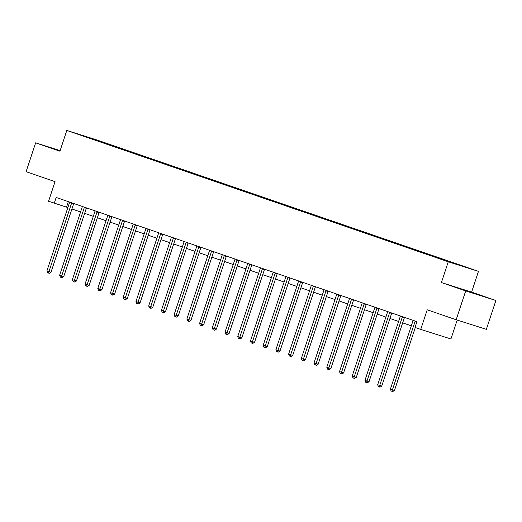 <?xml version="1.0" encoding="UTF-8"?>
<svg xmlns="http://www.w3.org/2000/svg" width="522" height="522" viewBox="0 0 522 522"><rect width="100%" height="100%" fill="white"/><g stroke="black" fill="none" stroke-linecap="round" stroke-linejoin="round"><path stroke-width="0.78" d="M478.465 271.355L97.007 140.013L66.809 130.441L448.267 261.783L478.465 271.355L471.601 292.124L441.397 282.552L465.696 290.917L495.9 300.489L471.601 292.124M495.9 300.489L486.36 329.336L456.163 319.758L427.211 309.794L420.725 329.402L450.93 338.98L457.174 320.084M60.134 150.604L35.64 142.839L26.1 171.679L55.045 181.649L48.559 201.264L67.86 207.573M465.696 290.917L456.163 319.758M92.283 139.048L437.632 257.959L466.877 267.61L456 263.78L451.106 262.096L450.982 262.475M92.257 138.963L78.391 134.187L107.643 143.837L107.499 144.274M451.106 262.096L107.643 143.837M420.725 329.402L415.016 327.438L416.928 321.669L56.18 197.46L54.268 203.228M109.555 144.581L109.228 144.822M122.278 148.959L121.952 149.201M134.996 153.338L134.669 153.579M147.719 157.716L147.393 157.964M160.437 162.101L160.11 162.342M173.16 166.479L172.834 166.72M185.884 170.857L185.558 171.099M198.601 175.235L198.275 175.483M211.325 179.62L210.999 179.862M224.042 183.998L223.716 184.24M236.766 188.377L236.44 188.625M249.483 192.755L249.157 193.003M262.207 197.14L261.881 197.381M274.924 201.518L274.598 201.76M287.648 205.896L287.322 206.144M300.365 210.275L300.039 210.523M313.089 214.659L312.763 214.901M325.813 219.038L325.487 219.279M338.53 223.416L338.204 223.664M351.254 227.801L350.928 228.042M363.971 232.179L363.645 232.42M376.695 236.557L376.369 236.799M389.412 240.936L389.086 241.184M402.136 245.32L401.809 245.562M414.853 249.699L414.527 249.94M427.577 254.077L427.25 254.318M440.294 258.455L439.968 258.703M441.397 282.552L448.267 261.783M35.64 142.839L59.939 151.204L66.809 130.441M71.925 208.97L80.584 211.952M84.649 213.348L93.307 216.33M97.366 217.733L106.025 220.715M110.09 222.111L118.748 225.093M122.807 226.489L131.466 229.471M135.531 230.874L144.189 233.849M148.248 235.252L156.907 238.234M160.972 239.631L169.63 242.613M173.689 244.009L182.348 246.991M186.413 248.394L195.071 251.369M199.136 252.772L207.789 255.754M211.854 257.15L220.512 260.132M224.577 261.529L233.236 264.51M237.295 265.913L245.953 268.895M250.018 270.292L258.677 273.274M262.736 274.67L271.394 277.652M275.459 279.048L284.118 282.03M288.177 283.433L296.835 286.415M300.9 287.811L309.559 290.793M313.618 292.19L322.276 295.171M326.341 296.574L335 299.55M339.065 300.953L347.717 303.935M351.782 305.331L360.441 308.313M364.506 309.709L373.165 312.691M377.223 314.094L385.882 317.069M389.947 318.472L398.606 321.454M402.664 322.85L411.323 325.832M68.323 201.642L66.516 207.11M438.382 257.718L438.239 258.155M425.665 253.34L425.521 253.77M412.941 248.955L412.798 249.392M400.224 244.577L400.08 245.014M387.5 240.198L387.357 240.635M374.776 235.82L374.633 236.251M362.059 231.435L361.916 231.872M349.335 227.057L349.192 227.494M336.618 222.679L336.475 223.116M323.894 218.3L323.751 218.731M311.177 213.916L311.034 214.353M298.453 209.537L298.31 209.975M285.736 205.159L285.593 205.59M273.013 200.781L272.869 201.211M260.295 196.396L260.152 196.833M247.572 192.018L247.428 192.455M234.848 187.639L234.704 188.07M222.131 183.255L221.987 183.692M209.407 178.876L209.263 179.314M196.69 174.498L196.546 174.935M183.966 170.12L183.822 170.55M171.249 165.735L171.105 166.172M158.525 161.357L158.381 161.794M145.808 156.978L145.664 157.416M133.084 152.6L132.94 153.031M120.367 148.215L120.223 148.653M477.258 294.238L455.745 287.198L477.193 294.428M60.095 150.721L50.96 147.824L60.004 151.008M415.238 321.089L415.225 321.108A1.214 0.861 -72.4 0 0 415.023 321.519L392.433 389.817L390.397 389.118L412.98 320.821A1.214 0.861 -72.4 0 0 413.065 320.371L413.065 320.338M415.29 327.529L394.475 390.463L392.433 389.817L391.937 391.304L391.122 391.024L390.397 389.118M394.475 390.463L392.753 391.559L391.937 391.304M461.774 289.377L474.57 293.599M471.705 292.692L467.32 291.23M56.996 150.003L60.017 150.962M400.348 315.986L400.348 315.96A1.214 0.861 -72.4 0 1 400.263 316.436L377.674 384.734L379.716 385.438L381.752 386.084L404.341 317.787A1.214 0.861 -72.4 0 1 404.524 317.402M402.514 316.71L402.501 316.73A1.214 0.861 -72.4 0 0 402.299 317.141L379.22 386.919L378.404 386.639L377.674 384.734M381.752 386.084L380.036 387.18L379.22 386.919M389.797 312.326L389.777 312.352A1.214 0.861 -72.4 0 0 389.582 312.763L366.992 381.06L364.956 380.355L387.539 312.058A1.214 0.861 -72.4 0 0 387.624 311.608L387.624 311.582M391.807 313.024A1.214 0.861 -72.4 0 0 391.617 313.409L369.034 381.706L366.992 381.06L366.496 382.541L365.681 382.261L364.956 380.355M369.034 381.706L367.312 382.802L366.496 382.541M377.073 307.947L377.06 307.973A1.214 0.861 -72.4 0 0 376.858 308.378L354.268 376.682L352.233 375.977L374.822 307.68A1.214 0.861 -72.4 0 0 374.9 307.23L374.907 307.204M379.083 308.639A1.214 0.861 -72.4 0 0 378.9 309.031L356.311 377.328L354.268 376.682L353.772 378.163L352.963 377.882L352.233 375.977M356.311 377.328L354.595 378.417L353.772 378.163M364.356 303.569L364.336 303.589A1.214 0.861 -72.4 0 0 364.141 304L341.551 372.297L339.509 371.599L362.098 303.302A1.214 0.861 -72.4 0 0 362.183 302.845L362.183 302.819M366.366 304.261A1.214 0.861 -72.4 0 0 366.176 304.646L343.593 372.943L341.551 372.297L341.055 373.785L340.24 373.504L339.509 371.599M343.593 372.943L341.871 374.039L341.055 373.785M352.611 299.524L351.619 299.21A1.214 0.861 -72.4 0 0 351.417 299.621L328.827 367.919L326.792 367.214L349.381 298.917A1.214 0.861 -72.4 0 0 349.459 298.467L349.466 298.44M353.642 299.882A1.214 0.861 -72.4 0 0 353.459 300.267L330.87 368.565L328.827 367.919L328.331 369.4L327.516 369.119L326.792 367.214M330.87 368.565L329.154 369.661L328.331 369.4M338.915 294.806L338.895 294.832A1.214 0.861 -72.4 0 0 338.693 295.243L316.11 363.54L314.068 362.836L336.657 294.538A1.214 0.861 -72.4 0 0 336.742 294.088L336.742 294.062M340.925 295.498A1.214 0.861 -72.4 0 0 340.736 295.889L318.152 364.186L316.11 363.54L315.614 365.022L314.799 364.741L314.068 362.836M318.152 364.186L316.43 365.283L315.614 365.022M326.191 290.428L326.178 290.447A1.214 0.861 -72.4 0 0 325.976 290.858L303.386 359.156L301.351 358.457L323.934 290.16A1.214 0.861 -72.4 0 0 324.018 289.71L324.018 289.684M328.201 291.119A1.214 0.861 -72.4 0 0 328.018 291.511L305.429 359.808L303.386 359.156L302.89 360.643L302.075 360.363L301.351 358.457M305.429 359.808L303.706 360.898L302.89 360.643M314.446 286.382L313.454 286.069A1.214 0.861 -72.4 0 0 313.252 286.48L290.669 354.777L288.627 354.079L311.216 285.782A1.214 0.861 -72.4 0 0 311.301 285.325L311.301 285.299M315.484 286.741A1.214 0.861 -72.4 0 0 315.295 287.126L292.705 355.423L290.669 354.777L290.173 356.265L289.358 355.978L288.627 354.079M292.705 355.423L290.989 356.519L290.173 356.265M298.577 280.947L298.577 280.921A1.214 0.861 -72.4 0 1 298.493 281.397L275.91 349.694L277.945 350.399L279.988 351.045L302.577 282.748A1.214 0.861 -72.4 0 1 302.76 282.363M301.729 282.004L300.737 281.691A1.214 0.861 -72.4 0 0 300.535 282.102L277.45 351.88L276.634 351.6L275.91 349.694M279.988 351.045L278.265 352.141L277.45 351.88M288.027 277.286L288.013 277.312A1.214 0.861 -72.4 0 0 287.811 277.724L265.228 346.021L263.186 345.316L285.775 277.019A1.214 0.861 -72.4 0 0 285.86 276.569L285.86 276.543M290.036 277.978A1.214 0.861 -72.4 0 0 289.854 278.37L267.264 346.667L265.228 346.021L264.732 347.502L263.917 347.221L263.186 345.316M267.264 346.667L265.548 347.763L264.732 347.502M275.309 272.908L275.296 272.928A1.214 0.861 -72.4 0 0 275.094 273.339L252.504 341.636L250.469 340.938L273.052 272.641A1.214 0.861 -72.4 0 0 273.137 272.19L273.137 272.164M277.319 273.6A1.214 0.861 -72.4 0 0 277.13 273.985L254.547 342.288L252.504 341.636L252.009 343.124L251.193 342.843L250.469 340.938M254.547 342.288L252.824 343.378L252.009 343.124M262.586 268.53L262.573 268.549A1.214 0.861 -72.4 0 0 262.37 268.96L239.787 337.258L237.745 336.559L260.334 268.256A1.214 0.861 -72.4 0 0 260.419 267.806L260.419 267.779M264.595 269.221A1.214 0.861 -72.4 0 0 264.413 269.606L241.823 337.904L239.787 337.258L239.291 338.739L238.476 338.458L237.745 336.559M241.823 337.904L240.107 339L239.291 338.739M247.696 263.427L247.696 263.401A1.214 0.861 -72.4 0 1 247.611 263.878L225.028 332.175L227.063 332.879L229.106 333.525L251.689 265.228A1.214 0.861 -72.4 0 1 251.878 264.843M249.868 264.152L249.855 264.171A1.214 0.861 -72.4 0 0 249.653 264.582L226.568 334.361L225.752 334.08L225.028 332.175M229.106 333.525L227.383 334.622L226.568 334.361M237.145 259.767L237.132 259.793A1.214 0.861 -72.4 0 0 236.929 260.204L214.34 328.501L212.304 327.796L234.893 259.499A1.214 0.861 -72.4 0 0 234.972 259.049L234.978 259.023M239.154 260.458A1.214 0.861 -72.4 0 0 238.972 260.85L216.382 329.147L214.34 328.501L213.85 329.982L213.035 329.702L212.304 327.796M216.382 329.147L214.666 330.243L213.85 329.982M224.427 255.388L224.408 255.408A1.214 0.861 -72.4 0 0 224.212 255.819L201.623 324.116L199.58 323.418L222.17 255.121A1.214 0.861 -72.4 0 0 222.255 254.671L222.255 254.638M226.437 256.08A1.214 0.861 -72.4 0 0 226.248 256.465L203.665 324.762L201.623 324.116L201.127 325.604L200.311 325.323L199.58 323.418M203.665 324.762L201.942 325.858L201.127 325.604M212.682 251.343L211.691 251.03A1.214 0.861 -72.4 0 0 211.488 251.441L188.899 319.738L186.863 319.033L209.452 250.736A1.214 0.861 -72.4 0 0 209.531 250.286L209.537 250.26M213.713 251.702A1.214 0.861 -72.4 0 0 213.531 252.087L190.941 320.384L188.899 319.738L188.403 321.219L187.587 320.939L186.863 319.033M190.941 320.384L189.225 321.48L188.403 321.219M196.814 245.908L196.814 245.882A1.214 0.861 -72.4 0 1 196.729 246.358L174.139 314.655L176.182 315.36L178.224 316.006L200.807 247.709A1.214 0.861 -72.4 0 1 200.996 247.324M198.986 246.625L198.967 246.652A1.214 0.861 -72.4 0 0 198.765 247.063L175.686 316.841L174.87 316.56L174.139 314.655M178.224 316.006L176.501 317.102L175.686 316.841M186.263 242.247L186.25 242.273A1.214 0.861 -72.4 0 0 186.047 242.678L163.458 310.981L161.422 310.277L184.005 241.98A1.214 0.861 -72.4 0 0 184.09 241.529L184.09 241.503M188.272 242.939A1.214 0.861 -72.4 0 0 188.09 243.33L165.5 311.627L163.458 310.981L162.962 312.463L162.146 312.182L161.422 310.277M165.5 311.627L163.778 312.724L162.962 312.463M173.545 237.869L173.526 237.888A1.214 0.861 -72.4 0 0 173.324 238.3L150.741 306.597L148.698 305.899L171.288 237.601A1.214 0.861 -72.4 0 0 171.373 237.145L171.373 237.118M175.555 238.561A1.214 0.861 -72.4 0 0 175.366 238.945L152.776 307.243L150.741 306.597L150.245 308.084L149.429 307.804L148.698 305.899M152.776 307.243L151.06 308.339L150.245 308.084M161.8 233.823L160.809 233.51A1.214 0.861 -72.4 0 0 160.606 233.921L138.017 302.218L135.981 301.514L158.564 233.217A1.214 0.861 -72.4 0 0 158.649 232.766L158.649 232.74M162.831 234.182A1.214 0.861 -72.4 0 0 162.649 234.567L140.059 302.864L138.017 302.218L137.521 303.7L136.705 303.419L135.981 301.514M140.059 302.864L138.337 303.961L137.521 303.7M145.932 228.388L145.932 228.362A1.214 0.861 -72.4 0 1 145.847 228.838L123.257 297.135L125.3 297.84L127.335 298.486L149.925 230.189A1.214 0.861 -72.4 0 1 150.108 229.797M148.098 229.106L148.085 229.132A1.214 0.861 -72.4 0 0 147.883 229.543L124.804 299.321L123.988 299.041L123.257 297.135M127.335 298.486L125.619 299.582L124.804 299.321M135.381 224.728L135.368 224.747A1.214 0.861 -72.4 0 0 135.165 225.158L112.576 293.455L110.54 292.757L133.123 224.46A1.214 0.861 -72.4 0 0 133.208 224.01L133.208 223.984M137.39 225.419A1.214 0.861 -72.4 0 0 137.201 225.811L114.618 294.108L112.576 293.455L112.08 294.943L111.264 294.662L110.54 292.757M114.618 294.108L112.896 295.198L112.08 294.943M122.657 220.349L122.644 220.369A1.214 0.861 -72.4 0 0 122.442 220.78L99.859 289.077L97.816 288.379L120.406 220.082A1.214 0.861 -72.4 0 0 120.491 219.625L120.491 219.599M124.667 221.041A1.214 0.861 -72.4 0 0 124.484 221.426L101.894 289.723L99.859 289.077L99.363 290.565L98.547 290.284L97.816 288.379M101.894 289.723L100.178 290.819L99.363 290.565M109.94 215.971L109.927 215.991A1.214 0.861 -72.4 0 0 109.724 216.402L87.135 284.699L85.099 283.994L107.682 215.697A1.214 0.861 -72.4 0 0 107.767 215.247L107.767 215.221M111.949 216.663A1.214 0.861 -72.4 0 0 111.76 217.048L89.177 285.345L87.135 284.699L86.639 286.18L85.823 285.899L85.099 283.994M89.177 285.345L87.455 286.441L86.639 286.18M95.043 210.868L95.05 210.842A1.214 0.861 -72.4 0 1 94.965 211.319L72.375 279.616L74.411 280.321L76.453 280.966L99.043 212.669A1.214 0.861 -72.4 0 1 99.226 212.278M97.216 211.586L97.203 211.612A1.214 0.861 -72.4 0 0 97.001 212.023L73.922 281.802L73.106 281.521L72.375 279.616M76.453 280.966L74.737 282.063L73.922 281.802M84.499 207.208L84.479 207.227A1.214 0.861 -72.4 0 0 84.283 207.639L61.694 275.936L59.652 275.238L82.241 206.94A1.214 0.861 -72.4 0 0 82.326 206.49L82.326 206.464M86.508 207.9A1.214 0.861 -72.4 0 0 86.319 208.285L63.736 276.588L61.694 275.936L61.198 277.423L60.382 277.143L59.652 275.238M63.736 276.588L62.014 277.678L61.198 277.423M71.775 202.83L71.762 202.849A1.214 0.861 -72.4 0 0 71.56 203.26L48.97 271.557L46.934 270.859L69.524 202.556A1.214 0.861 -72.4 0 0 69.602 202.105L69.609 202.079M73.785 203.521A1.214 0.861 -72.4 0 0 73.602 203.906L51.012 272.203L48.97 271.557L48.474 273.039L47.659 272.758L46.934 270.859M51.012 272.203L49.296 273.3L48.474 273.039M415.225 321.108L416.21 321.421M415.023 321.519L416.791 322.081M402.501 316.73L403.493 317.043M402.299 317.141L404.341 317.787M389.777 312.352L390.769 312.665M389.582 312.763L391.617 313.409M377.06 307.973L378.052 308.287M376.858 308.378L378.9 309.031M364.336 303.589L365.328 303.902M364.141 304L366.176 304.646M351.417 299.621L353.459 300.267M338.895 294.832L339.887 295.145M338.693 295.243L340.736 295.889M326.178 290.447L327.17 290.767M325.976 290.858L328.018 291.511M313.252 286.48L315.295 287.126M300.535 282.102L302.577 282.748M288.013 277.312L289.005 277.626M287.811 277.724L289.854 278.37M275.296 272.928L276.282 273.247M275.094 273.339L277.13 273.985M262.573 268.549L263.564 268.863M262.37 268.96L264.413 269.606M249.855 264.171L250.841 264.484M249.653 264.582L251.689 265.228M237.132 259.793L238.123 260.106M236.929 260.204L238.972 260.85M224.408 255.408L225.4 255.721M224.212 255.819L226.248 256.465M211.488 251.441L213.531 252.087M198.967 246.652L199.959 246.965M198.765 247.063L200.807 247.709M186.25 242.273L187.241 242.586M186.047 242.678L188.09 243.33M173.526 237.888L174.518 238.202M173.324 238.3L175.366 238.945M160.606 233.921L162.649 234.567M148.085 229.132L149.077 229.445M147.883 229.543L149.925 230.189M135.368 224.747L136.353 225.067M135.165 225.158L137.201 225.811M122.644 220.369L123.636 220.682M122.442 220.78L124.484 221.426M109.927 215.991L110.912 216.304M109.724 216.402L111.76 217.048M97.203 211.612L98.195 211.925M97.001 212.023L99.043 212.669M84.479 207.227L85.471 207.547M84.283 207.639L86.319 208.285M71.762 202.849L72.754 203.162M71.56 203.26L73.602 203.906"/></g></svg>
